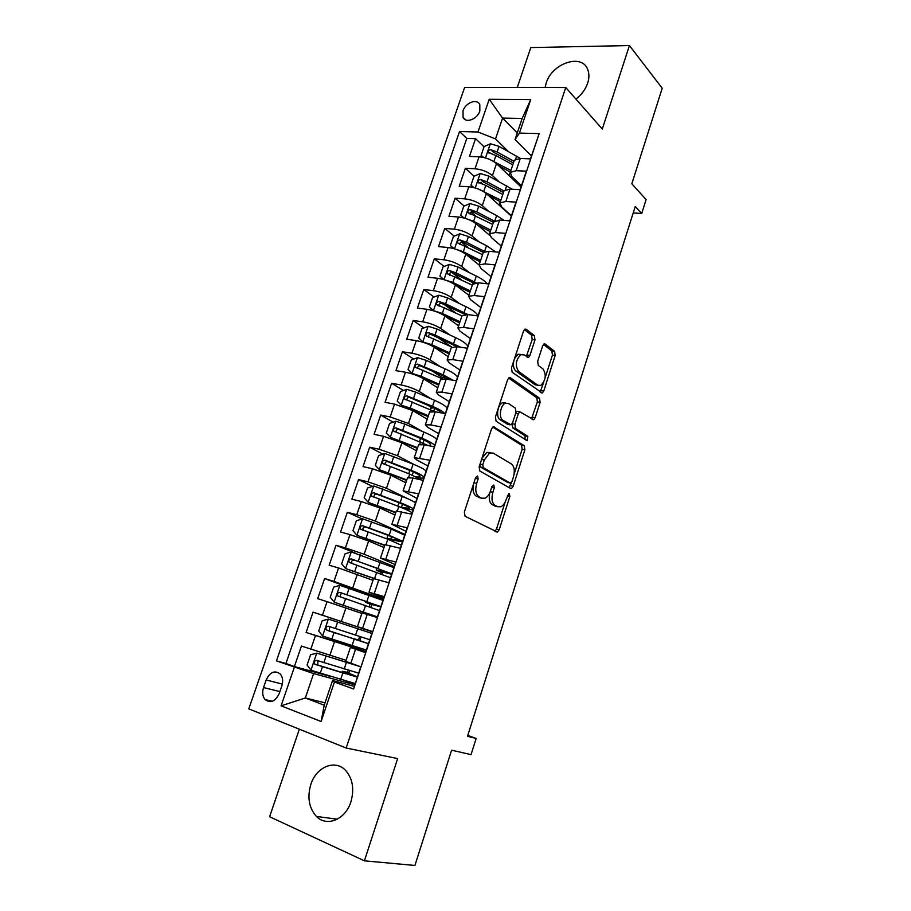 <?xml version="1.0" encoding="UTF-8"?>
<svg xmlns="http://www.w3.org/2000/svg" width="911" height="911" viewBox="0 0 911 911"><rect width="100%" height="100%" fill="white"/><g stroke="black" fill="none" stroke-linecap="round" stroke-linejoin="round"><path stroke-width="1.37" d="M477.626 475.986L475.633 477.558L464.348 512.084L465.088 516.264L497.44 532.092L499.171 529.792L509.841 496.563L509.397 493.751L508.691 493.728L506.163 499.581C504.899 503.259 503.111 505.662 500.788 506.778L497.577 506.721L495.049 505.366C491.94 502.986 491.223 498.624 492.874 492.282L494.286 487.92L493.819 485.039L491.894 486.588L490.482 490.961C489.207 494.65 487.396 497.064 485.028 498.226L481.612 498.169L478.97 496.757C475.747 494.297 474.984 489.845 476.681 483.377L478.127 478.935L477.626 475.986M575.934 99.094C581.594 94.687 585.5 89.358 587.675 83.095C589.303 77.982 589.303 73.438 587.686 69.43C581.844 53.089 551.85 63.36 546.156 83.14L545.108 87.502M310.822 784.473C307.098 797.41 308.966 808.068 316.436 816.45C326.742 827.325 345.52 819.57 350.894 801.839C354.447 789.245 352.728 778.837 345.77 770.604C335.373 758.931 316.299 766.72 310.822 784.473M463.027 110.812L463.061 117.303C465.612 123.623 477.318 119.33 479.835 111.062L479.812 104.651C477.25 98.229 465.521 102.59 463.027 110.812M534.973 339.917L534.37 335.612L526.182 329.258L524.918 329.144L523.529 331.08L511.492 367.896L512.141 372.235L542.33 392.994L543.765 390.99L555.163 355.518L554.605 351.35L545.199 344.039L544.038 343.937L542.66 345.861L537.684 361.223L538.287 365.448L543.024 368.978C546.554 374.831 545.803 380.32 540.758 385.444L537.797 385.228L518.689 371.517C514.943 365.607 515.649 359.993 520.819 354.664L524.098 354.903L528.517 357.397L529.929 355.427L534.973 339.917L532.195 339.541L531.58 335.237L524.326 329.611M299.343 729.199L269.61 816.734L364.411 860.827L414.926 865.45L451.594 750.197L471.044 754.627L476.146 738.457L467.491 736.304L635.24 206.512L641.72 213.504L646.104 199.589L631.824 183.783L662.217 88.242L629.433 45.55L530.817 47.577L517.266 87.467M364.411 860.827L397.64 758.59L346.18 748.022L565.754 87.524L602.285 129.055L629.433 45.55M494.297 426.86L493.113 426.815L491.53 428.956L479.152 466.808L479.869 471.044L510.524 488.41L511.538 488.433L513.166 486.235L524.873 449.795L524.258 445.718L493.455 426.701M495.436 417.01L507.632 379.682L509.124 377.644L510.354 377.723L539.528 398.221L540.121 402.343L535.19 417.682L533.698 419.743L519.794 411.772L518.279 413.845L514.909 424.253L515.546 428.432L527.845 436.358L527.196 440.685L496.119 421.292L495.436 417.01M491.245 153.663L490.63 153.071M484.06 146.796L475.553 138.666L469.45 156.419L479.072 156.806L474.984 168.763C481.862 169.457 487.681 171.735 492.441 175.595L498.67 181.38M482.671 184.045L480.814 182.359M474.073 176.222L465.373 168.307L459.224 186.22L468.835 186.778L464.712 198.837C471.579 199.634 477.432 201.889 482.272 205.624L488.945 211.534M474.608 215.076L471.033 211.99M464.154 206.045L455.113 198.222L448.907 216.294L458.506 217.012L454.35 229.173C461.217 230.062 467.104 232.316 472 235.926L479.197 241.962M467.605 247.132L461.353 241.996M454.19 236.12L444.762 228.388L438.51 246.619L448.075 247.507L443.885 259.783C450.751 260.774 456.673 263.017 461.638 266.502L469.461 272.685M461.262 279.734L452.027 272.571M444.158 266.456L434.319 258.826L428.011 277.217L437.565 278.276L433.34 290.655C440.195 291.748 446.151 293.98 451.196 297.339L459.736 303.727M455.682 312.906L444.135 304.445M434.057 297.066L423.774 289.527L417.409 308.077L426.963 309.319L422.693 321.811C429.548 323.006 435.538 325.227 440.651 328.45L450.091 335.077M451.139 346.727L437.576 337.355M423.911 327.937L413.15 320.501L406.727 339.222L416.259 340.634L411.943 353.24C418.809 354.55 424.822 356.748 430.015 359.845L440.548 366.791M441.789 377.268L431.962 370.902M413.719 359.071L402.423 351.748L395.943 370.64L405.452 372.235L401.113 384.954C407.957 386.366 414.015 388.553 419.276 391.514L431.222 398.881M431.871 407.718L427.737 405.213M403.482 390.489L391.605 383.28L385.068 402.332L394.554 404.12L390.17 416.953L408.447 423.467L422.248 431.393M393.199 422.18L380.684 415.097L374.091 434.319L383.565 436.301L379.135 449.248L397.526 455.716L413.913 464.451M382.893 454.156L369.672 447.199L363.011 466.603L372.474 468.766L367.998 481.828L386.492 488.262L407.957 498.807M372.565 486.406L358.558 479.596L351.84 499.171L361.268 501.528L356.77 514.715L375.366 521.103L404.974 534.45M362.248 518.94L347.342 512.278L340.566 532.035L349.972 534.598L345.428 547.91L364.138 554.241L394.224 566.608M355.199 553.102L336.022 545.268L329.178 565.207L338.573 567.963L333.973 581.4L383.383 599.062M374.387 597.001L324.601 578.553L317.688 598.675L327.06 601.647L322.426 615.21L372.44 631.801M372.428 631.824L313.065 612.158L306.096 632.462L365.835 651.581M357.158 648.336L306.096 632.462M353.867 688.204L360.745 666.795L345.747 661.34M365.664 652.082L350.416 647.448L365.47 652.652L372.531 631.539L357.419 626.631L372.485 631.676M362.054 612.852L377.211 617.533L384.191 596.625L369.001 592.207L383.759 597.912M373.578 578.61L388.826 582.744L395.75 562.03L380.479 558.09L394.941 564.467M384.989 544.687L400.35 548.285L407.206 527.776L391.844 524.303L406.021 531.318M396.296 511.082L411.749 514.157L418.548 493.83L403.106 490.824L416.987 498.476M407.502 477.785L413.013 478.047L423.046 480.348L429.776 460.203L414.266 457.652L416.68 459.896L427.863 465.931M418.593 444.784L424.196 444.75L434.24 446.845L440.901 426.895L430.846 424.925L425.323 424.788L427.635 427.259L438.646 433.67M429.593 412.102L435.264 411.772L445.331 413.662L451.936 393.894L441.858 392.117L436.278 392.231L438.498 394.93L449.328 401.705M440.491 379.705L446.231 379.09L456.32 380.775L462.856 361.2L452.767 359.617L447.13 359.959L449.271 362.897L459.907 370.025M451.287 347.603L457.106 346.704L467.206 348.207L473.686 328.803L463.574 327.413L457.891 327.983L459.93 331.137L470.406 338.63M461.991 315.798L467.867 314.614L477.99 315.923L484.413 296.701L474.289 295.506L468.55 296.291L470.509 299.673L480.803 307.508M472.593 284.278L478.548 282.82L488.672 283.947L495.037 264.896L484.903 263.883L479.118 264.896L480.985 268.483L491.109 276.659M459.873 244.558C459.702 242.736 460.59 241.905 462.526 242.053L483.32 252.404L489.116 251.311L499.262 252.245L505.571 233.375L495.425 232.544L489.583 233.774L491.371 237.577L501.323 246.084M493.523 222.079L499.604 220.086L509.761 220.838L516.013 202.128L505.844 201.479L499.968 202.925L501.665 206.934L511.447 215.77M503.851 191.39L504.09 190.672L509.989 189.135L520.158 189.716L526.353 171.177L516.173 170.699L510.251 172.361L511.868 176.575L521.491 185.73M479.072 156.806C485.95 157.466 491.758 159.744 496.495 163.65L521.069 186.994M468.835 186.778C475.701 187.529 481.543 189.795 486.349 193.587L511.333 216.123M458.506 217.012C465.373 217.854 471.249 220.12 476.123 223.776L489.492 235.22M448.075 247.507C454.953 248.452 460.852 250.707 465.794 254.237L479.061 264.987M437.565 278.276C444.431 279.324 450.376 281.556 455.386 284.972L468.892 295.301M426.963 309.319C433.818 310.469 439.797 312.689 444.875 315.969L458.609 325.865M416.259 340.634C423.114 341.898 429.127 344.107 434.274 347.25L448.235 356.691M405.452 372.235C412.307 373.601 418.354 375.799 423.581 378.805L437.77 387.801M394.554 404.12L412.797 410.656L427.213 419.174M383.565 436.301L401.91 442.78L416.566 450.831M413.287 501.426L415.621 502.576M372.474 468.766L390.921 475.212L405.816 482.773M361.268 501.528L379.83 507.928L394.975 515M349.972 534.598L368.648 540.952L384.032 547.522M338.573 567.963L372.998 580.33M327.06 601.647L361.861 613.445M279.199 693.59L281.841 685.915C283.275 681.177 282.797 677.26 280.394 674.129C274.883 669.949 270.134 671.897 266.16 679.97L263.53 687.554C262.049 692.383 262.562 696.368 265.067 699.546C270.544 703.599 275.259 701.618 279.199 693.59M346.18 748.022L248.783 708.872L464.644 87.399L565.754 87.524M475.553 138.666L466.808 138.404L459.531 131.526L276.454 660.874L313.612 673.593L354.732 684.799M459.531 131.526L477.99 132.004L489.218 99.265L530.714 99.595L519.418 133.097L539.153 133.61L353.605 689.001L334.428 682.009L321.116 721.512L281.089 705.831L294.287 667.376M466.808 138.404L285.94 663.481L294.401 666.556L301.427 646.058L346.089 660.316M536.852 140.51L530.464 158.878L520.283 158.468L514.339 160.199L514.077 160.974M313.065 612.158L322.426 615.21M324.601 578.553L333.973 581.4M336.022 545.268L345.428 547.91M347.342 512.278L356.77 514.715M358.558 479.596L367.998 481.828M369.672 447.199L379.135 449.248M380.684 415.097L390.17 416.953M391.605 383.28L401.113 384.954M402.423 351.748L411.943 353.24M413.15 320.501L422.693 321.811M423.774 289.527L433.34 290.655M434.319 258.826L443.885 259.783M444.762 228.388L454.35 229.173M455.113 198.222L464.712 198.837M465.373 168.307L474.984 168.763M517.266 132.938L502.599 118.1L495.516 138.939L508.361 151.522M313.612 673.593L305.31 697.985L324.225 705.194L332.561 680.494L334.428 682.009M325.022 702.837L305.31 697.985L281.089 705.831M354.22 686.347L332.561 680.494M633.213 212.935L641.72 213.504M476.146 738.457L467.776 735.382M531.443 155.94L515.045 139.531L522.151 118.453L502.599 118.1L489.218 99.265M346.112 681.28L354.857 684.446M348.719 673.502L349.653 670.712M329.543 676.201L294.401 666.556M285.94 663.481L276.454 660.874M365.869 651.467L357.112 648.495L357.488 647.345M359.731 640.695L360.995 636.903M363.136 630.514L363.66 628.966M383.292 599.313L374.353 597.081M370.891 607.409L371.939 604.289M394.064 567.097L391.343 566.323M382.039 574.181L382.734 572.097M393.085 541.248L393.45 540.177M528.175 357.511L526.524 356.281M479.118 264.896L483.103 253.042M519.418 133.097L515.045 139.531M495.516 138.939L477.99 132.004M324.225 705.194L321.116 721.512M530.714 99.595L522.151 118.453M473.549 483.935C472.331 489.913 473.219 493.978 476.202 496.119L478.97 496.757M480.689 497.964L476.202 496.119M489.822 492.669C488.581 498.59 489.401 502.61 492.304 504.728L495.049 505.366M496.563 506.482L492.304 504.728M494.935 531.307L496.449 529.12L505.161 502.041M514.066 474.358L522.14 449.248L521.525 445.183L492.703 427.077M509.158 487.624L511.424 482.557M482.773 464.69L483.274 467.639L510.126 483.024L511.971 481.498L513.428 477C515.045 470.805 514.373 466.455 511.378 463.95L493.193 453.086L489.549 452.983L484.299 460.032L482.773 464.69L480.04 464.109M479.858 464.656L480.496 467.047L483.274 467.639M507.826 482.511L480.496 467.047M490.414 452.528L486.77 452.414L481.93 458.313M508.611 378.008L536.795 397.754L539.528 398.221M531.466 418.889L537.388 401.876L536.795 397.754M518.439 411.533L517.027 411.282L515.979 412.33L512.597 422.75L511.048 424.856L502.906 420.29C498.545 417.955 500.264 405.224 505.206 403.288L508.384 403.448L515.341 408.105L515.979 412.319M512.13 423.786L512.791 427.908L525.112 435.834L527.845 436.358M525.009 439.717L525.112 435.834M505.605 402.958L502.428 402.799C497.474 404.735 495.755 417.443 500.116 419.766L502.906 420.29M507.985 424.446L500.116 419.766M526.307 356.543L532.195 339.541M521.274 354.47L518.029 354.242L514.544 358.547M513.872 360.608C512.904 365.47 513.576 368.966 515.899 371.073L518.689 371.517M537.536 385.182L535.042 384.772L515.899 371.073M545.142 377.758L552.43 355.119L551.861 350.951L543.434 344.415M540.143 392.129L543.685 382.278M345.531 673.753L345.895 672.694L342.263 671.248L347.034 672.284L348.492 670.359M356.702 665.383L316.88 653.141L310.583 654.747L307.087 665.007L311.05 670.28L355.153 683.546M316.88 653.141L360.517 666.715M348.822 673.183L357.374 676.896M358.627 673.138L316.869 660.407C314.523 660.555 313.817 661.785 314.762 664.085L357.283 677.158M345.895 672.694L353.331 675.655L341.021 672.386L318.611 665.417L317.745 664.928L317.848 661.693M356.873 640.012L353.263 638.543L357.966 639.841L359.276 638.292L359.173 636.311M371.904 633.418L328.484 619.093L322.187 620.79L318.713 630.947L322.699 636.083L366.347 650.055M357.442 639.841L368.477 643.678M369.786 639.738L328.495 626.267C326.184 626.415 325.478 627.611 326.354 629.877L368.454 643.724M356.941 639.795L330.203 631.334L329.27 630.811L329.645 627.474M369.65 606.977L369.536 603.834L365.47 602.262L369.194 603.31L369.445 602.57M382.939 600.383L339.985 585.363L333.677 587.139L330.237 597.206L334.246 602.194L377.427 616.861M334.246 602.194L373.43 615.642L362.111 612.26L368.488 614.572M377.393 616.986L368.522 614.47M380.787 606.817L371.859 604.505M380.855 606.635L340.008 592.446C337.742 592.583 337.013 593.756 337.833 595.976L379.523 610.598M337.833 595.976L340.703 597.001C339.735 594.678 340.52 593.528 343.048 593.539L365.038 601.044L376.835 605.462L369.194 603.31M393.882 567.644L351.373 551.941L345.064 553.797L341.659 563.761L345.69 568.612L375.605 578.906M345.69 568.612L373.931 578.542M391.673 574.226L380.388 571.539L382.586 572.552M380.878 573.748L380.229 571.971L376.277 570.161L380.035 571.026L380.559 569.466M391.81 573.839L351.418 558.921C349.186 559.069 348.446 560.219 349.22 562.394L390.5 577.756M349.22 562.394L352.033 563.51C351.134 561.222 351.919 560.094 354.402 560.128L376.197 567.872L387.767 572.803L380.035 571.026M404.723 535.19L391.24 529.063L362.658 518.814L356.349 520.762L352.978 530.635L357.021 535.338L384.829 545.154M357.021 535.338L384.727 545.473M402.468 541.92L391.07 539.733L393.21 540.883M390.341 540.177L386.981 538.344L390.785 539.039L391.582 536.659M402.673 541.328L389.145 535.292L362.715 525.715C360.517 525.852 359.777 526.991 360.505 529.12L387.824 539.232L401.375 545.211M363.204 530.259C362.453 528.027 363.273 526.945 365.664 527.014L387.266 534.996C395.306 538.037 399.086 539.847 398.597 540.451L390.785 539.039M415.473 503.02C414.186 501.619 409.768 499.422 402.218 496.438L373.829 485.996L367.532 488.011L364.184 497.805L368.26 502.371L395.864 512.381M368.26 502.371L395.716 512.825M413.173 509.909L403.562 508.418M400.145 507.028L401.432 507.325L402.503 504.147M413.435 509.112C412.136 507.746 407.707 505.582 400.134 502.61L373.92 492.805C371.756 492.953 371.005 494.058 371.688 496.153L398.824 506.516C406.397 509.477 410.838 511.618 412.148 512.961M374.25 497.247C373.704 495.094 374.558 494.081 376.812 494.195L398.232 502.416C406.192 505.559 409.904 507.552 409.335 508.372L401.432 507.325M426.12 471.146C424.913 469.529 420.575 467.184 413.093 464.109L384.909 453.484L378.612 455.568L375.298 465.27L379.386 469.7L406.784 479.892M379.386 469.7L406.602 480.45M424.105 477.182C422.886 475.599 418.525 473.287 411.032 470.235L385.023 460.203C382.882 460.34 382.13 461.433 382.768 463.483L409.734 474.107L421.873 480.074M418.263 477.911L423.774 478.173M385.228 464.553C384.852 462.481 385.729 461.524 387.87 461.683L409.096 470.133C416.987 473.378 420.62 475.531 419.971 476.578L415.53 476.59M436.676 439.546C435.549 437.735 431.279 435.242 423.866 432.076L404.803 424.07L395.898 421.258L389.589 423.421L386.298 433.032L390.42 437.337L417.614 447.7M390.42 437.337L417.386 448.383M416.441 450.763L417.215 448.474M434.684 445.536C433.534 443.748 429.252 441.288 421.827 438.134L396.023 427.885C393.916 428.033 393.165 429.104 393.746 431.108L428.364 445.627M396.126 432.156C395.886 430.174 396.786 429.275 398.824 429.457L419.869 438.134C427.68 441.482 431.233 443.794 430.527 445.069L428.159 445.513M447.142 408.23C446.094 406.215 441.892 403.573 434.536 400.316L415.655 392.106L406.773 389.316L400.464 391.559L397.219 401.091L401.352 405.247L410.246 408.048L428.352 415.792M401.352 405.247L403.789 406.693M403.96 406.75L428.09 416.589M433.602 407.809L430.732 408.287M444.784 413.56C443.145 411.601 439.056 409.187 432.52 406.329L406.921 395.864C404.848 396.012 404.085 397.059 404.632 399.029L434.604 411.647M406.944 400.066C406.83 398.164 407.741 397.31 409.677 397.526L430.539 406.42C436.54 409.05 440.036 411.203 441.015 412.854M457.516 377.188C456.536 374.968 452.403 372.189 445.126 368.841L426.405 360.426L417.557 357.67L411.248 359.982L408.026 369.422L412.182 373.453L421.041 376.232L438.988 384.169M412.182 373.453L413.64 374.375M417.215 375.696L438.681 385.08M446.367 377.621L440.958 377.906M452.904 380.206L443.122 374.808L417.728 364.127C415.678 364.275 414.915 365.311 415.427 367.235L442.29 378.771M417.682 368.26C417.671 366.438 418.593 365.641 420.438 365.88L441.118 374.99L449.453 379.625M467.798 346.408C466.887 344.005 462.834 341.078 455.614 337.651L437.052 329.03L428.25 326.297L421.941 328.677L418.741 338.038L422.92 341.944L431.746 344.688L449.533 352.83M422.92 341.944L423.672 342.456M432.93 346.408L449.191 353.844M460.499 347.205L435.037 334.975L428.432 332.674C426.416 332.822 425.642 333.847 426.12 335.738L451.64 346.954M428.591 337.412C428.056 335.396 428.899 334.428 431.097 334.508L457.037 346.692M477.99 315.901C477.159 313.304 473.162 310.241 466.011 306.734L447.62 297.908L438.84 295.198L432.543 297.658L429.366 306.927L433.556 310.708L442.347 313.43L459.987 321.765M444.727 315.866L459.611 322.893M459.281 323.86L459.565 323.018M468.003 314.637L445.616 303.796L439.045 301.495C437.052 301.655 436.278 302.657 436.722 304.513L461.957 315.889M439.102 306.187C438.703 304.228 439.557 303.306 441.664 303.42L464.906 314.432M444.511 279.814L452.858 282.456L470.349 290.962M455.91 285.371L469.928 292.203M443.976 279.643L439.899 276.101L443.042 266.9L449.339 264.384L458.085 267.06L476.316 276.079C481.714 278.789 485.335 281.351 487.18 283.776M469.256 294.219L469.564 293.308M475.963 282.695L456.104 272.901L449.556 270.601C447.597 270.761 446.823 271.751 447.233 273.562L472.308 285.143M449.522 275.236C449.248 273.346 450.125 272.469 452.141 272.605L473.72 283.059M455.933 249.272L463.289 251.743L480.609 260.444M466.865 255.103L480.165 261.787M454.122 248.703L450.33 245.537L453.45 236.427L459.759 233.831L468.459 236.484L486.531 245.697L495.766 251.926M479.14 264.839L479.471 263.837M484.743 251.527L466.5 242.28L459.987 239.969C458.051 240.14 457.265 241.108 457.652 242.895L482.557 254.67M467.241 219.016L473.618 221.305L490.79 230.187M477.626 225.074L490.312 231.633M463.961 217.991L460.681 215.247L463.767 206.205L470.076 203.552L478.742 206.182L496.666 215.577L504.09 220.416M460.681 215.247L464.154 218.036M490.186 231.565L489.366 234.571M470.144 214.153C470.065 212.4 470.953 211.603 472.82 211.773L493.432 222.33M494.138 220.963L476.795 211.921L470.315 209.61C468.402 209.781 467.628 210.737 467.981 212.491L492.714 224.459M478.434 189.055L500.891 200.192M488.216 195.261L500.367 201.73M473.561 187.518L470.941 185.218L473.993 176.256L480.302 173.534L488.945 176.13L512.312 189.272M470.941 185.218L474.073 187.643M502.576 207.765L502.792 208.38M499.422 205.374L500.105 205.089M503.999 190.946L487.009 181.824L480.564 179.513L483.024 181.756L503.464 192.517M480.564 179.513C478.674 179.695 477.888 180.64 478.218 182.359L485.791 185.423L502.792 194.521M489.514 159.368L510.889 170.448M498.647 165.7L510.342 172.099M518.291 182.678L517.414 183.521M521.001 185.275L519.885 185.867M483.126 157.341L481.099 155.439L484.14 146.557L490.437 143.779L499.046 146.352L520.466 158.468M509.033 175.561L510.126 172.316M481.099 155.439L483.889 157.512M513.417 178.055L512.312 178.681M509.807 176.301L511.333 176.028M513.155 179.478L514.817 179.387M513.975 161.281L497.133 151.989L490.722 149.677L493.136 152L513.405 162.955M490.722 149.677C488.843 149.859 488.068 150.793 488.364 152.479L495.926 155.553L512.779 164.823M496.495 163.65L492.441 175.595M486.349 193.587L482.272 205.624M476.123 223.776L472 235.926M465.794 254.237L461.638 266.502M455.386 284.972L451.196 297.339M444.875 315.969L440.651 328.45M434.274 347.25L430.015 359.845M423.581 378.805L419.276 391.514M412.797 410.656L408.447 423.467M401.91 442.78L397.526 455.716M390.921 475.212L386.492 488.262M379.83 507.928L375.366 521.103M368.648 540.952L364.138 554.241M357.351 574.272L352.808 587.686M345.952 607.899L341.363 621.439M334.451 641.845L329.828 655.51M355.541 649.281L350.826 663.333M520.283 158.468L516.173 170.699M509.989 189.135L505.844 201.479M499.604 220.086L495.425 232.544M489.116 251.311L484.903 263.883M478.548 282.82L474.289 295.506M467.867 314.614L463.574 327.413M457.106 346.704L452.767 359.617M446.231 379.09L441.858 392.117M435.264 411.772L430.846 424.925M424.196 444.75L419.732 458.028M413.013 478.047L408.515 491.45M401.74 511.652L397.196 525.18M390.352 545.575L385.774 559.229M378.862 579.817L374.227 593.608M367.258 614.378L362.589 628.305M315.445 635.639L310.765 649.327M279.882 691.586L263.53 687.554M282.342 684.081L266.16 679.97M473.936 482.762L476.681 483.377M478.844 497.531L481.612 498.169M491.655 487.328L494.286 487.92M490.232 491.678L492.874 492.282M494.844 506.083L497.577 506.721M507.313 495.994L509.841 496.563M496.449 529.12L499.171 529.792M475.383 478.332L478.127 478.935M521.525 445.183L524.258 445.718M522.14 449.248L524.873 449.795M510.445 485.631L513.166 486.235M507.393 482.42L510.126 483.024M481.555 459.463L484.299 460.032M509.34 377.553L510.354 377.723M537.388 401.876L540.121 402.343M532.457 417.192L535.19 417.682M515.637 413.366L518.279 413.845M512.153 423.74L514.909 424.253M512.791 427.908L515.546 428.432M507.154 424.287L509.921 424.811M527.162 355.017L529.929 355.427M535.042 384.772L537.797 385.228M544.129 343.891L545.199 344.039M551.861 350.951L554.605 351.35M552.43 355.119L555.163 355.518M541.032 390.546L543.765 390.99M525.021 329.099L526.182 329.258M531.58 335.237L534.37 335.612M348.845 673.127L346.544 672.307M316.732 653.187L310.947 670.154M342.798 673.115L340.623 679.595M346.351 662.559L344.176 669.027M322.437 666.806L320.228 673.331M326.047 656.171L323.838 662.684M318.611 665.417L315.468 664.529M328.324 619.138L322.596 635.946M354.22 639.18L352.056 645.603M357.727 628.727L355.575 635.138M334.041 632.621L331.843 639.089M337.605 622.088L335.419 628.544M330.203 631.334L327.106 630.344M339.826 585.409L334.143 602.069M365.516 605.564L363.375 611.93M369.001 595.202L366.871 601.545M345.531 598.766L343.356 605.166M349.072 588.324L346.897 594.724M343.048 593.539L340.008 592.446M371.847 604.551L369.536 603.834M351.213 551.986L345.588 568.487M376.721 572.245L374.603 578.553M380.172 561.985L378.065 568.27M356.907 565.207L354.755 571.561M360.414 554.879L358.274 561.21M354.402 560.128L351.418 558.921M382.552 572.643L380.229 571.971M362.498 518.871L356.918 535.224M387.824 539.232L386.025 544.573M391.24 529.063L389.145 535.292M368.192 531.967L366.051 538.264M371.665 521.73L369.536 528.004M365.664 527.014L362.715 525.715M393.165 541.02L391.07 540.462M373.681 486.053L368.158 502.257M398.824 506.516L397.39 510.798M402.218 496.438L400.134 502.61M379.375 499.023L377.256 505.263M382.814 488.877L380.707 495.094M376.812 494.195L373.92 492.805M384.761 453.53L379.283 469.598M412.25 475.132L413.321 471.932M409.734 474.107L408.64 477.353M413.093 464.109L411.032 470.235M390.443 466.386L388.348 472.57M393.859 456.331L391.764 462.492M387.87 461.683L385.023 460.203M395.738 421.303L390.318 437.223M423.023 443.042L424.048 440.002M420.529 441.972L419.789 444.204M423.866 432.076L421.827 438.134M401.421 434.046L399.348 440.161M404.803 424.07L402.73 430.174M398.824 429.457L396.023 427.885M406.613 389.373L401.239 405.144M433.716 411.225L434.684 408.344M431.245 410.132L430.823 411.362M434.536 400.316L432.52 406.329M412.296 401.99L410.246 408.048M415.655 392.106L413.594 398.153M409.677 397.526L406.921 395.864M417.397 357.727L412.079 373.351M444.579 378.851L445.069 377.427M445.126 368.841L443.122 374.808M423.08 370.219L421.041 376.232M426.405 360.426L424.367 366.427M420.438 365.88L417.728 364.127M428.09 326.354L422.818 341.841M455.614 337.651L453.632 343.561M433.761 338.733L431.746 344.688M437.052 329.03L435.037 334.975M431.097 334.508L428.432 332.674M438.681 295.266L433.454 310.617M466.011 306.734L464.041 312.587M444.352 307.519L442.347 313.43M447.62 297.908L445.616 303.796M441.664 303.42L439.045 301.495M449.191 264.441L443.999 279.654M476.316 276.079L474.369 281.886M454.851 276.591L452.858 282.456M458.085 267.06L456.104 272.901M452.141 272.605L449.556 270.601M459.599 233.899L454.509 248.817M486.531 245.697L484.606 251.447M465.259 245.936L463.289 251.743M468.459 236.484L466.5 242.28M462.526 242.053L459.987 239.969M469.917 203.62L464.929 218.264M496.666 215.577L495.015 220.485M475.565 215.543L473.618 221.305M478.742 206.182L476.795 211.921M472.82 211.773L470.315 209.61M480.143 173.602L475.246 187.962M506.71 185.719L505.377 189.659M485.791 185.423L483.855 191.128M488.945 176.13L487.009 181.824M490.277 143.847L485.483 157.933M513.736 178.351L513.36 179.478M516.662 156.123L515.649 159.118M495.926 155.553L494.001 161.213M499.046 146.352L497.133 151.989M337.321 819.183L316.436 816.45M465.737 119.888L463.061 117.303M350.416 647.448L345.724 661.397M362.066 612.83L357.419 626.631M373.601 578.519L369.001 592.207M385.034 544.539L380.479 558.09M396.365 510.877L391.844 524.303M407.581 477.523L403.106 490.824M418.707 444.477L414.266 457.652M429.719 411.726L425.323 424.788M440.639 379.283L436.278 392.231M451.446 347.137L447.13 359.959M462.173 315.274L457.891 327.983M472.786 283.697L468.55 296.291M493.751 221.407L489.583 233.774M504.09 190.672L499.968 202.925M514.339 160.199L510.251 172.361M272.446 701.276L265.067 699.546M495.584 531.637L497.44 532.092M509.955 488.091L511.538 488.433M486.77 452.414L489.549 452.983M532.366 419.493L533.698 419.743M517.027 411.282L519.794 411.772M526.228 440.491L527.196 440.685M502.428 402.799L505.206 403.288M527.173 357.192L528.517 357.397M518.029 354.242L520.819 354.664M541.054 392.778L542.33 392.994M348.902 672.956L347.034 672.284M342.263 671.248L341.796 672.625M345.69 661.079L345.337 662.115M317.734 664.928L314.762 664.085M359.811 640.456L357.966 639.841M329.27 630.811L326.354 629.877M362.316 611.645L362.111 612.26M365.801 601.306L365.47 602.262M373.51 578.394L372.941 580.079M376.949 568.134L376.277 570.161M384.59 545.427L383.907 547.465M388.006 535.269L386.981 538.344M362.851 530.145L360.505 529.12M395.579 512.768L394.85 514.943M398.972 502.701L397.811 506.129M373.51 497.019L371.688 496.153M406.477 480.404L405.691 482.716M409.825 470.429L408.732 473.697M384.294 464.268L382.768 463.483M420.506 438.692L419.538 441.562M395.089 431.848L393.746 431.108M427.635 417.5L427.1 419.106M430.823 408.026L430.254 409.711M405.839 399.747L404.632 399.029M437.895 387.004L437.656 387.722M416.521 367.942L415.427 367.235M427.134 336.432L426.12 335.738M437.656 305.196L436.722 304.513M469.814 292.146L469.347 293.524M448.098 274.234L447.233 273.562M480.04 261.719L479.254 264.088M458.449 243.544L457.652 242.895M468.721 213.128L467.981 212.491M500.253 201.673L499.103 205.089M478.89 182.974L478.218 182.359M488.991 153.082L488.364 152.479"/></g></svg>
